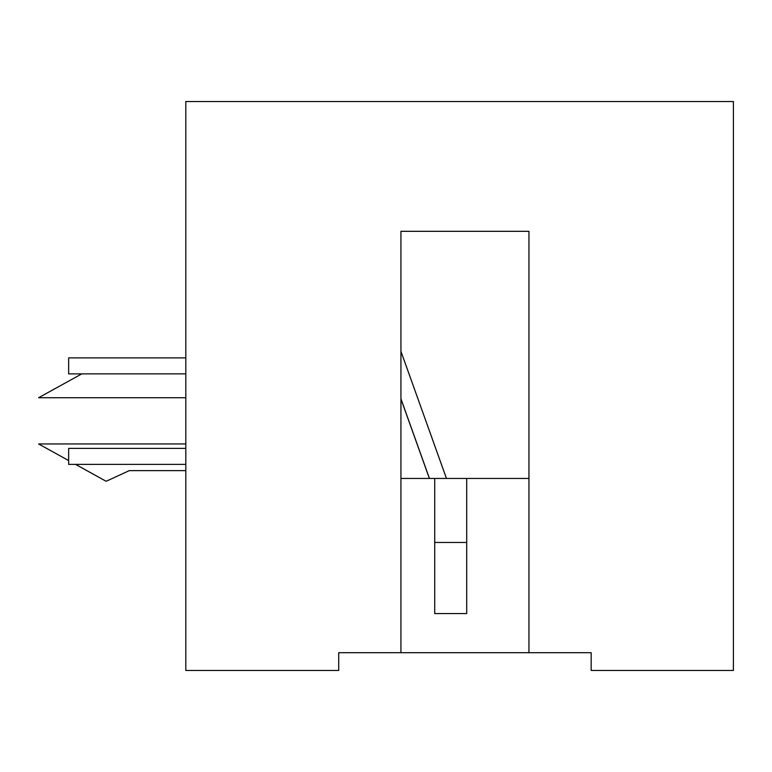 <?xml version="1.0" encoding="UTF-8"?>
<svg xmlns="http://www.w3.org/2000/svg" width="772" height="772" viewBox="0 0 772 772"><rect width="100%" height="100%" fill="white"/><g stroke="black" fill="none" stroke-linecap="round" stroke-linejoin="round"><path stroke-width="1.16" d="M400.938 478.447L528.945 478.447M528.945 652.687L338.705 652.687L338.705 670.463L185.811 670.463L185.811 101.537L733.4 101.537L733.4 670.463L591.169 670.463L591.169 652.687L528.945 652.687L528.945 231.32L400.938 231.32L400.938 652.687M434.713 478.447L434.713 613.566L466.713 613.566L466.713 478.447M185.811 448.378L68.65 448.378L68.65 464.377L185.811 464.377M185.811 357.88L68.65 357.88L68.65 373.88L185.811 373.88M185.811 397.734L38.6 397.734L81.764 373.88M68.65 460.566L38.6 443.958L185.811 443.958M185.811 470.63L129.271 470.63L106.16 481.294L75.55 464.377M434.713 542.455L466.713 542.455M429.396 478.447L400.938 398.979M446.457 478.447L400.938 351.337M429.454 478.447L400.938 398.796"/></g></svg>
